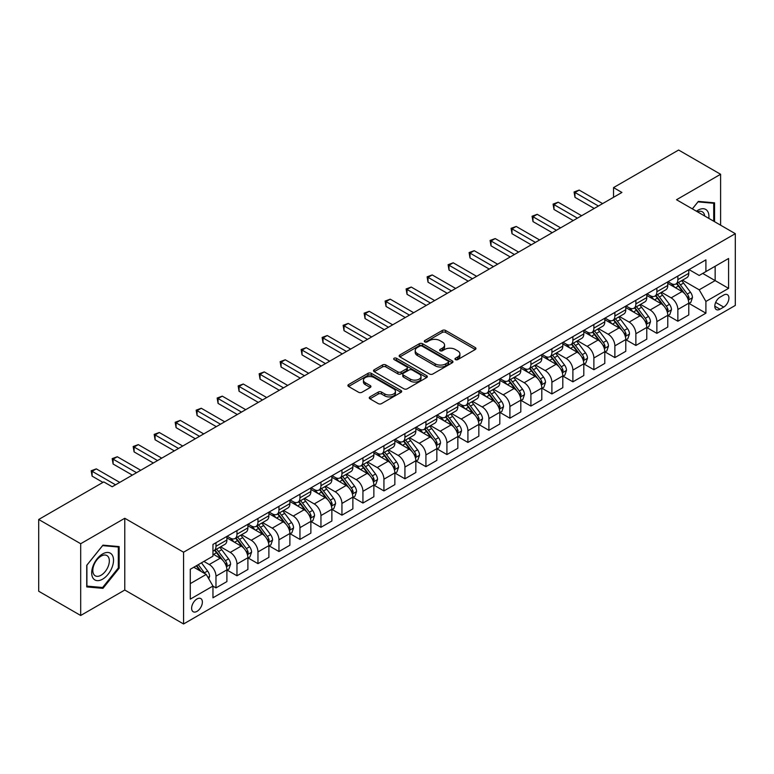 <?xml version="1.0" encoding="UTF-8"?>
<svg xmlns="http://www.w3.org/2000/svg" width="774" height="774" viewBox="0 0 774 774"><rect width="100%" height="100%" fill="white"/><g stroke="black" fill="none" stroke-linecap="round" stroke-linejoin="round"><path stroke-width="1.16" d="M455.451 359.61A1.635 0.938 0 0 0 457.753 359.61L475.275 349.5A2.332 1.345 0 0 0 475.952 348.542A2.332 1.345 0 0 0 475.275 347.594L445.601 330.459A2.332 1.345 0 0 0 442.302 330.459L424.781 340.57A1.635 0.938 0 0 0 424.307 341.237A1.635 0.938 0 0 0 424.781 341.905A1.635 0.938 0 0 0 427.093 341.905L429.357 340.599A7.459 4.305 0 0 1 439.913 340.599L442.38 342.021A7.459 4.305 0 0 1 444.566 345.069A7.459 4.305 0 0 1 442.38 348.116L440.116 349.422A1.635 0.938 0 0 0 439.642 350.09A1.635 0.938 0 0 0 440.116 350.757A1.635 0.938 0 0 0 442.428 350.757L444.692 349.451A7.459 4.305 0 0 1 455.238 349.451L457.715 350.874A7.459 4.305 0 0 1 459.901 353.921A7.459 4.305 0 0 1 457.715 356.969L455.451 358.275A1.635 0.938 0 0 0 454.967 358.942A1.635 0.938 0 0 0 455.451 359.61L455.451 358.275M197.002 611.363A7.605 4.392 120 0 0 201.966 604.668A7.605 4.392 120 0 0 200.795 598.573A7.605 4.392 120 0 0 197.002 598.95A7.605 4.392 120 0 0 192.029 605.645A7.605 4.392 120 0 0 193.2 611.741A7.605 4.392 120 0 0 197.002 611.363M369.924 396.898A2.332 1.345 0 0 0 369.246 397.846A2.332 1.345 0 0 0 369.924 398.803L378.254 403.612A2.332 1.345 0 0 0 381.553 403.612L401 392.379A2.332 1.345 0 0 0 401.687 391.421A2.332 1.345 0 0 0 401 390.473L371.327 373.339A2.332 1.345 0 0 0 368.027 373.339L348.581 384.572A2.332 1.345 0 0 0 347.894 385.52A2.332 1.345 0 0 0 348.581 386.478L358.633 392.283A2.332 1.345 0 0 0 361.932 392.283L370.253 387.474A2.332 1.345 0 0 0 370.94 386.526A2.332 1.345 0 0 0 370.253 385.568L365.27 382.695A6.24 3.599 0 0 1 363.441 380.14A6.24 3.599 0 0 1 367.292 376.822A6.24 3.599 0 0 1 374.094 377.596L393.627 388.877A6.24 3.599 0 0 1 395.456 391.421A6.24 3.599 0 0 1 391.605 394.75A6.24 3.599 0 0 1 384.804 393.966L381.553 392.089A2.332 1.345 0 0 0 378.254 392.089L369.924 396.898L369.924 398.803M124.778 518.27L80.69 543.725L38.7 519.48L38.7 591.239L80.69 615.485L124.778 590.03L183.564 623.97L183.564 552.21L124.778 518.27L124.778 590.03M720.604 225.186L720.604 174.276L676.515 199.731L735.3 233.671L183.564 552.21M720.604 174.276L678.614 150.03L613.53 187.608L613.53 197.302M38.7 519.48L103.784 481.912L112.182 486.759L621.928 192.455L613.53 187.608M429.522 374.006A2.332 1.345 0 0 0 432.821 374.006L452.277 362.774A2.332 1.345 0 0 0 452.954 361.826A2.332 1.345 0 0 0 452.277 360.868L422.594 343.733A2.332 1.345 0 0 0 419.305 343.733L399.848 354.966A2.332 1.345 0 0 0 399.161 355.924A2.332 1.345 0 0 0 399.848 356.872L429.522 374.006M394.817 359.958A1.635 0.938 0 0 1 396.472 360.191L396.472 358.256L426.638 375.671A2.332 1.345 0 0 1 427.325 376.619A2.332 1.345 0 0 1 426.638 377.577L407.182 388.809A2.332 1.345 0 0 1 403.883 388.809L374.21 371.675L374.21 369.769A2.332 1.345 0 0 0 373.532 370.727A2.332 1.345 0 0 0 374.21 371.675M374.21 369.769L382.54 364.96A2.332 1.345 0 0 1 385.839 364.96L397.875 371.917A2.332 1.345 0 0 0 401.164 371.917L406.689 368.724A2.332 1.345 0 0 0 407.376 367.776A2.332 1.345 0 0 0 406.689 366.818L394.159 359.591A1.635 0.938 0 0 1 393.685 358.923A1.635 0.938 0 0 1 394.692 358.052A1.635 0.938 0 0 1 396.472 358.256M723.709 295.049L720.014 297.187A7.363 4.247 120 0 0 715.205 303.669A7.363 4.247 120 0 0 716.337 309.571A7.363 4.247 120 0 0 720.014 309.203L723.709 307.075A7.363 4.247 120 0 0 728.518 300.583A7.363 4.247 120 0 0 727.396 294.681A7.363 4.247 120 0 0 723.709 295.049M183.564 623.97L735.3 305.43L735.3 233.671M689.024 269.594L699.193 275.457L705.907 271.587L705.907 259.851L212.956 544.451L212.956 556.187L190.278 569.277L190.278 599.144L212.956 586.053L212.956 597.789L705.907 313.18L705.907 301.454L699.193 289.815L682.484 280.169M705.907 271.587L728.586 258.487L728.586 288.363L705.907 301.454M80.69 543.725L80.69 615.485M702.715 273.425L715.147 280.604L715.147 266.246L728.586 258.487M699.193 289.815L715.147 280.604L728.586 288.363M190.278 583.625L206.232 574.414L193.81 567.245M212.956 586.15L215.975 587.892L215.975 576.166A9.501 5.486 -120 0 0 209.261 564.527L203.881 561.421M215.975 587.892L226.898 581.593L226.898 569.857A9.501 5.486 -120 0 0 220.174 558.218L212.956 554.049M227.15 570.099L236.97 575.779L236.97 564.043A9.501 5.486 -120 0 0 230.255 552.404L220.609 546.831M236.97 575.779L247.893 569.471L247.893 557.735A9.501 5.486 -120 0 0 241.169 546.105L226.898 537.862M248.144 557.977L257.965 563.656L257.965 551.92A9.501 5.486 -120 0 0 251.25 540.281L241.604 534.718M257.965 563.656L268.888 557.348L268.888 545.622A9.501 5.486 -120 0 0 262.163 533.983L247.893 525.74M269.139 545.864L278.959 551.533L278.959 539.797A9.501 5.486 -120 0 0 272.245 528.158L262.599 522.595M278.959 551.533L289.882 545.225L289.882 533.499A9.501 5.486 -120 0 0 283.158 521.86L268.888 513.617M290.134 533.741L299.954 539.41L299.954 527.674A9.501 5.486 -120 0 0 293.24 516.045L283.594 510.472M299.954 539.41L310.877 533.112L310.877 521.376A9.501 5.486 -120 0 0 304.153 509.737L289.882 501.494M311.129 521.618L320.949 527.288L320.949 515.561A9.501 5.486 -120 0 0 314.234 503.922L304.588 498.35M320.949 527.288L331.872 520.989L331.872 509.253A9.501 5.486 -120 0 0 325.148 497.614L310.877 489.371M332.123 509.495L341.944 515.165L341.944 503.439A9.501 5.486 -120 0 0 335.229 491.8L325.583 486.227M341.944 515.165L352.867 508.866L352.867 497.131A9.501 5.486 -120 0 0 346.142 485.492L331.872 477.258M353.118 497.372L362.938 503.052L362.938 491.316A9.501 5.486 -120 0 0 356.224 479.677L346.578 474.114M362.938 503.052L373.861 496.744L373.861 485.008A9.501 5.486 -120 0 0 367.137 473.378L352.867 465.135M374.113 485.25L383.933 490.929L383.933 479.193A9.501 5.486 -120 0 0 377.219 467.554L367.573 461.991M383.933 490.929L394.856 484.621L394.856 472.895A9.501 5.486 -120 0 0 388.132 461.256L373.861 453.013M395.108 473.137L404.928 478.806L404.928 467.07A9.501 5.486 -120 0 0 398.213 455.431L388.567 449.868M404.928 478.806L415.851 472.498L415.851 460.772A9.501 5.486 -120 0 0 409.127 449.133L394.856 440.89M416.102 461.014L425.923 466.683L425.923 454.948A9.501 5.486 -120 0 0 419.208 443.318L409.562 437.745M425.923 466.683L436.846 460.385L436.846 448.649A9.501 5.486 -120 0 0 430.121 437.01L415.851 428.767M437.097 448.891L446.917 454.561L446.917 442.834A9.501 5.486 -120 0 0 440.203 431.195L430.557 425.623M446.917 454.561L457.84 448.262L457.84 436.526A9.501 5.486 -120 0 0 451.116 424.887L436.846 416.644M458.092 436.768L467.912 442.438L467.912 430.712A9.501 5.486 -120 0 0 461.198 419.073L451.552 413.5M467.912 442.438L478.835 436.139L478.835 424.404A9.501 5.486 -120 0 0 472.111 412.774L457.84 404.531M479.087 424.645L488.907 430.325L488.907 418.589A9.501 5.486 -120 0 0 482.192 406.95L472.546 401.387M488.907 430.325L499.82 424.017L499.82 412.281A9.501 5.486 -120 0 0 493.106 400.651L478.835 392.408M500.081 412.523L509.902 418.202L509.902 406.466A9.501 5.486 -120 0 0 503.187 394.827L493.541 389.264M509.902 418.202L520.815 411.894L520.815 400.168A9.501 5.486 -120 0 0 514.1 388.529L499.82 380.286M521.066 400.41L530.896 406.079L530.896 394.343A9.501 5.486 -120 0 0 524.182 382.714L514.536 377.141M530.896 406.079L541.81 399.781L541.81 388.045A9.501 5.486 -120 0 0 535.095 376.406L520.815 368.163M542.061 388.287L551.891 393.956L551.891 382.221A9.501 5.486 -120 0 0 545.177 370.591L535.531 365.018M551.891 393.956L562.804 387.658L562.804 375.922A9.501 5.486 -120 0 0 556.09 364.283L541.81 356.04M563.056 376.164L572.886 381.834L572.886 370.107A9.501 5.486 -120 0 0 566.171 358.468L556.525 352.896M572.886 381.834L583.799 375.535L583.799 363.799A9.501 5.486 -120 0 0 577.085 352.16L562.804 343.917M584.051 364.041L593.881 369.72L593.881 357.985A9.501 5.486 -120 0 0 587.166 346.346L577.52 340.773M593.881 369.72L604.794 363.412L604.794 351.677A9.501 5.486 -120 0 0 598.079 340.047L583.799 331.804M605.045 351.918L614.875 357.598L614.875 345.862A9.501 5.486 -120 0 0 608.161 334.223L598.515 328.66M614.875 357.598L625.789 351.29L625.789 339.554A9.501 5.486 -120 0 0 619.074 327.924L604.794 319.681M626.04 339.805L635.87 345.475L635.87 333.739A9.501 5.486 -120 0 0 629.156 322.1L619.51 316.537M635.87 345.475L646.783 339.167L646.783 327.441A9.501 5.486 -120 0 0 640.069 315.802L625.789 307.559M647.035 327.683L656.865 333.352L656.865 321.616A9.501 5.486 -120 0 0 650.15 309.987L640.504 304.414M656.865 333.352L667.778 327.054L667.778 315.318A9.501 5.486 -120 0 0 661.064 303.679L646.783 295.436M668.03 315.56L677.86 321.229L677.86 309.494A9.501 5.486 -120 0 0 671.145 297.864L661.499 292.291M677.86 321.229L688.773 314.931L688.773 303.195A9.501 5.486 -120 0 0 682.058 291.556L667.778 283.313M668.03 281.717L671.145 283.507A9.501 5.486 -120 0 0 675.896 283.981A9.501 5.486 -120 0 0 677.86 279.627L677.86 276.047M647.035 293.839L650.15 295.629A9.501 5.486 -120 0 0 654.901 296.103A9.501 5.486 -120 0 0 656.865 291.75L656.865 288.16M626.04 305.962L629.156 307.752A9.501 5.486 -120 0 0 633.906 308.226A9.501 5.486 -120 0 0 635.87 303.872L635.87 300.283M605.045 318.075L608.161 319.875A9.501 5.486 -120 0 0 612.911 320.339A9.501 5.486 -120 0 0 614.875 315.995L614.875 312.406M584.051 330.198L587.166 331.998A9.501 5.486 -120 0 0 591.916 332.462A9.501 5.486 -120 0 0 593.881 328.118L593.881 324.529M563.056 342.321L566.171 344.111A9.501 5.486 -120 0 0 570.922 344.585A9.501 5.486 -120 0 0 572.886 340.241L572.886 336.651M542.061 354.444L545.177 356.233A9.501 5.486 -120 0 0 549.927 356.708A9.501 5.486 -120 0 0 551.891 352.354L551.891 348.774M521.066 366.566L524.182 368.356A9.501 5.486 -120 0 0 528.932 368.83A9.501 5.486 -120 0 0 530.896 364.477L530.896 360.887M500.072 378.689L503.187 380.479A9.501 5.486 -120 0 0 507.938 380.953A9.501 5.486 -120 0 0 509.902 376.599L509.902 373.01M479.087 390.802L482.192 392.602A9.501 5.486 -120 0 0 486.943 393.066A9.501 5.486 -120 0 0 488.907 388.722L488.907 385.133M458.092 402.925L461.198 404.725A9.501 5.486 -120 0 0 465.948 405.189A9.501 5.486 -120 0 0 467.912 400.845L467.912 397.256M437.097 415.048L440.203 416.838A9.501 5.486 -120 0 0 444.953 417.312A9.501 5.486 -120 0 0 446.917 412.968L446.917 409.378M416.102 427.171L419.208 428.96A9.501 5.486 -120 0 0 423.959 429.435A9.501 5.486 -120 0 0 425.923 425.081L425.923 421.501M395.108 439.293L398.213 441.083A9.501 5.486 -120 0 0 402.964 441.557A9.501 5.486 -120 0 0 404.928 437.204L404.928 433.614M374.113 451.416L377.219 453.206A9.501 5.486 -120 0 0 381.969 453.68A9.501 5.486 -120 0 0 383.933 449.326L383.933 445.737M353.118 463.529L356.224 465.329A9.501 5.486 -120 0 0 360.974 465.793A9.501 5.486 -120 0 0 362.938 461.449L362.938 457.86M332.123 475.652L335.229 477.452A9.501 5.486 -120 0 0 339.979 477.916A9.501 5.486 -120 0 0 341.944 473.572L341.944 469.982M311.129 487.775L314.234 489.565A9.501 5.486 -120 0 0 318.985 490.039A9.501 5.486 -120 0 0 320.949 485.685L320.949 482.105M290.134 499.898L293.24 501.687A9.501 5.486 -120 0 0 297.99 502.162A9.501 5.486 -120 0 0 299.954 497.808L299.954 494.218M269.139 512.02L272.245 513.81A9.501 5.486 -120 0 0 276.995 514.284A9.501 5.486 -120 0 0 278.959 509.931L278.959 506.341M248.144 524.133L251.25 525.933A9.501 5.486 -120 0 0 256.001 526.407A9.501 5.486 -120 0 0 257.965 522.053L257.965 518.464M227.15 536.256L230.255 538.056A9.501 5.486 -120 0 0 235.006 538.52A9.501 5.486 -120 0 0 236.97 534.176L236.97 530.587M689.024 303.437L705.907 313.18M675.896 283.981L686.809 277.682A9.501 5.486 -120 0 0 688.773 273.328L688.773 269.739M654.901 296.103L665.814 289.795A9.501 5.486 -120 0 0 667.778 285.451L667.778 281.862M633.906 308.226L644.819 301.918A9.501 5.486 -120 0 0 646.783 297.574L646.783 293.985M612.911 320.339L623.825 314.041A9.501 5.486 -120 0 0 625.789 309.687L625.789 306.107M591.916 332.462L602.83 326.164A9.501 5.486 -120 0 0 604.794 321.81L604.794 318.22M570.922 344.585L581.835 338.286A9.501 5.486 -120 0 0 583.799 333.933L583.799 330.343M549.927 356.708L560.84 350.399A9.501 5.486 -120 0 0 562.804 346.055L562.804 342.466M528.932 368.83L539.846 362.522A9.501 5.486 -120 0 0 541.81 358.178L541.81 354.589M507.938 380.953L518.851 374.645A9.501 5.486 -120 0 0 520.815 370.301L520.815 366.712M486.943 393.066L497.856 386.768A9.501 5.486 -120 0 0 499.82 382.414L499.82 378.834M465.948 405.189L476.861 398.891A9.501 5.486 -120 0 0 478.835 394.537L478.835 390.947M444.953 417.312L455.867 411.013A9.501 5.486 -120 0 0 457.84 406.66L457.84 403.07M423.959 429.435L434.872 423.126A9.501 5.486 -120 0 0 436.846 418.782L436.846 415.193M402.964 441.557L413.877 435.249A9.501 5.486 -120 0 0 415.851 430.905L415.851 427.316M381.969 453.68L392.882 447.372A9.501 5.486 -120 0 0 394.856 443.028L394.856 439.438M360.974 465.793L371.888 459.495A9.501 5.486 -120 0 0 373.861 455.141L373.861 451.561M339.979 477.916L350.893 471.618A9.501 5.486 -120 0 0 352.867 467.264L352.867 463.674M318.985 490.039L329.898 483.74A9.501 5.486 -120 0 0 331.872 479.387L331.872 475.797M297.99 502.162L308.903 495.853A9.501 5.486 -120 0 0 310.877 491.509L310.877 487.92M276.995 514.284L287.909 507.976A9.501 5.486 -120 0 0 289.882 503.632L289.882 500.043M256.001 526.407L266.914 520.099A9.501 5.486 -120 0 0 268.888 515.755L268.888 512.165M235.006 538.52L245.919 532.222A9.501 5.486 -120 0 0 247.893 527.868L247.893 524.279M212.956 551.03A9.501 5.486 -120 0 0 214.011 550.643L224.924 544.345A9.501 5.486 -120 0 0 226.898 539.991L226.898 536.401M214.011 550.643A9.501 5.486 -120 0 0 215.975 546.299L215.975 542.709M206.232 574.414L212.956 586.053M714.557 221.693L714.557 202.836L698.351 201.395L692.343 208.864M86.736 586.915L102.942 588.366L119.148 568.203L119.148 546.589L102.942 545.148L86.736 565.31L86.736 586.915M118.316 567.719L119.148 568.203M101.23 587.379L102.942 588.366M456.099 359.842L457.715 358.904A7.459 4.305 0 0 0 459.901 355.866L459.901 353.921M444.566 345.069L444.566 347.013A7.459 4.305 0 0 1 442.38 350.051L440.764 350.99M475.246 349.519L445.601 332.404A2.332 1.345 0 0 0 442.302 332.404L425.439 342.137M452.239 362.793L422.594 345.678A2.332 1.345 0 0 0 419.305 345.678L399.877 356.891M448.156 362.493A1.635 0.938 0 0 0 448.63 361.826A1.635 0.938 0 0 0 448.156 361.158L422.101 346.113A1.635 0.938 0 0 0 419.798 346.113L417.409 347.497A7.459 4.305 0 0 0 415.222 350.545A7.459 4.305 0 0 0 417.409 353.592L435.211 363.867A7.459 4.305 0 0 0 445.766 363.867L448.156 362.493L448.156 364.428A1.635 0.938 0 0 0 448.63 363.761L448.63 361.826M415.222 350.545L415.222 352.48A7.459 4.305 0 0 0 417.409 355.527L417.409 353.592M448.156 364.428L445.766 365.812A7.459 4.305 0 0 1 435.211 365.812L417.409 355.527M374.239 371.694L382.54 366.905L382.54 364.96M407.376 367.776L407.376 369.711A2.332 1.345 0 0 1 406.689 370.659L401.164 373.852A2.332 1.345 0 0 1 397.875 373.852L385.839 366.905A2.332 1.345 0 0 0 382.54 366.905M396.472 360.191L426.609 377.596M410.355 379.125A6.24 3.599 0 0 0 417.157 379.899A6.24 3.599 0 0 0 421.008 376.58A6.24 3.599 0 0 0 419.179 374.026L412.29 370.059A2.332 1.345 0 0 0 409.001 370.059L403.477 373.242A2.332 1.345 0 0 0 402.79 374.2A2.332 1.345 0 0 0 403.477 375.148L410.355 379.125L410.355 381.06A6.24 3.599 0 0 0 417.157 381.843A6.24 3.599 0 0 0 421.008 378.515L421.008 376.58M402.79 374.2L402.79 376.135A2.332 1.345 0 0 0 403.477 377.083L403.477 375.148M410.355 381.06L403.477 377.083M395.456 391.421L395.456 393.366A6.24 3.599 0 0 1 391.605 396.694A6.24 3.599 0 0 1 384.804 395.911L381.553 394.034A2.332 1.345 0 0 0 378.254 394.034L369.953 398.823M363.441 380.14L363.441 382.085A6.24 3.599 0 0 0 365.27 384.63L365.27 382.695M370.224 387.493L365.27 384.63M401 390.473L401 392.379L371.327 375.284A2.332 1.345 0 0 0 368.027 375.284L348.61 386.497M688.773 303.582L690.795 302.421L692.469 297.574A6.298 3.638 -120 0 0 690.466 292.214L683.597 283.052A18.17 10.488 -120 0 0 681.613 280.672M674.793 287.367A18.17 10.488 -120 0 0 671.068 283.468M688.202 299.732L689.073 297.835A6.298 3.638 -120 0 0 687.273 294.052L680.404 284.89A18.17 10.488 -120 0 0 678.421 282.52M676.737 283.497A15.083 8.707 60 0 1 679.214 286.312L685.019 294.062M676.408 283.681A18.17 10.488 60 0 1 678.392 286.051L682.958 292.146M598.418 206.029L574.985 192.503L579.184 190.085L602.617 203.61M594.219 208.458L574.985 197.351L574.985 192.503L574.066 191.971L579.184 190.085M574.985 197.351L574.066 191.971M667.778 315.705L669.8 314.544L671.474 309.687A6.298 3.638 -120 0 0 669.471 304.327L662.602 295.175A18.17 10.488 -120 0 0 660.619 292.795M653.798 299.48A18.17 10.488 -120 0 0 650.073 295.591M667.207 311.845L668.078 309.958A6.298 3.638 -120 0 0 666.279 306.175L659.409 297.013A18.17 10.488 -120 0 0 657.426 294.642M655.742 295.61A15.083 8.707 60 0 1 658.219 298.425L664.024 306.185M655.414 295.803A18.17 10.488 60 0 1 657.397 298.174L661.964 304.269M646.783 327.828L648.806 326.657L650.479 321.81A6.298 3.638 -120 0 0 648.477 316.45L641.607 307.288A18.17 10.488 -120 0 0 639.624 304.917M632.803 311.603A18.17 10.488 -120 0 0 629.078 307.713M646.213 323.967L647.083 322.081A6.298 3.638 -120 0 0 645.284 318.298L638.415 309.136A18.17 10.488 -120 0 0 636.431 306.756M634.748 307.733A15.083 8.707 60 0 1 637.225 310.548L643.03 318.308M634.419 307.926A18.17 10.488 60 0 1 636.402 310.297L640.969 316.392M625.789 339.95L627.811 338.78L629.485 333.933A6.298 3.638 -120 0 0 627.482 328.573L620.613 319.41A18.17 10.488 -120 0 0 618.629 317.04M611.808 323.726A18.17 10.488 -120 0 0 608.083 319.836M625.218 336.09L626.089 334.204A6.298 3.638 -120 0 0 624.289 330.421L617.42 321.258A18.17 10.488 -120 0 0 615.446 318.878M613.753 319.856A15.083 8.707 60 0 1 616.23 322.671L622.035 330.421M613.424 320.049A18.17 10.488 60 0 1 615.407 322.419L619.974 328.505M577.423 218.152L553.99 204.626L558.189 202.198L581.622 215.723M573.224 220.58L553.99 209.473L553.99 204.626L553.071 204.094L558.189 202.198M553.99 209.473L553.071 204.094M556.429 230.275L532.996 216.749L537.195 214.321L560.628 227.846M552.23 232.693L532.996 221.596L532.996 216.749L532.077 216.217L537.195 214.321M532.996 221.596L532.077 216.217M535.434 242.397L512.001 228.872L516.2 226.443L539.633 239.969M531.235 244.816L512.001 233.719L512.001 228.872L511.082 228.33L516.2 226.443M512.001 233.719L511.082 228.33M604.794 352.064L606.816 350.903L608.49 346.055A6.298 3.638 -120 0 0 606.487 340.695L599.618 331.533A18.17 10.488 -120 0 0 597.634 329.163M590.814 335.848A18.17 10.488 -120 0 0 587.089 331.959M604.223 348.213L605.094 346.326A6.298 3.638 -120 0 0 603.294 342.534L596.425 333.381A18.17 10.488 -120 0 0 594.451 331.001M592.758 331.978A15.083 8.707 60 0 1 595.235 334.794L601.04 342.543M592.429 332.162A18.17 10.488 60 0 1 594.413 334.542L598.979 340.628M514.439 254.52L491.006 240.985L495.205 238.566L518.638 252.092M510.24 256.939L491.006 245.842L491.006 240.985L490.087 240.453L495.205 238.566M491.006 245.842L490.087 240.453M708.82 218.374A15.441 8.911 120 0 0 707.465 211.05A15.441 8.911 120 0 0 696.445 211.234M704.679 215.994A11.687 6.753 120 0 0 703.643 213.014A11.687 6.753 120 0 0 702.328 211.805A11.687 6.753 120 0 0 697.519 211.853M692.372 208.883L698.013 201.869L713.715 203.272L713.715 221.209M712.68 202.672L713.715 203.272M102.603 553.952A15.441 8.911 120 0 0 91.69 572.866A15.441 8.911 120 0 0 102.603 579.165A15.441 8.911 120 0 0 113.526 560.26A15.441 8.911 120 0 0 102.603 553.952M101.075 556.138A11.687 6.753 120 0 0 93.441 566.433A11.687 6.753 120 0 0 95.231 575.798A11.687 6.753 120 0 0 101.075 575.227A11.687 6.753 120 0 0 108.708 564.923A11.687 6.753 120 0 0 106.918 555.558A11.687 6.753 120 0 0 101.075 556.138M118.316 567.961L102.603 587.505L86.901 586.102L86.901 565.155L102.603 545.622L118.316 547.024L118.316 567.961M117.271 546.425L118.316 547.024M583.799 364.186L585.821 363.025L587.495 358.178A6.298 3.638 -120 0 0 585.492 352.818L578.623 343.656A18.17 10.488 -120 0 0 576.64 341.276M569.819 347.971A18.17 10.488 -120 0 0 566.094 344.072M583.228 360.336L584.099 358.439A6.298 3.638 -120 0 0 582.3 354.656L575.43 345.494A18.17 10.488 -120 0 0 573.457 343.124M571.763 344.101A15.083 8.707 60 0 1 574.24 346.916L580.045 354.666M571.435 344.285A18.17 10.488 60 0 1 573.418 346.665L577.985 352.751M562.804 376.309L564.827 375.148L566.5 370.301A6.298 3.638 -120 0 0 564.498 364.941L557.628 355.779A18.17 10.488 -120 0 0 555.645 353.399M548.824 360.094A18.17 10.488 -120 0 0 545.099 356.195M562.234 372.458L563.104 370.562A6.298 3.638 -120 0 0 561.305 366.779L554.445 357.617A18.17 10.488 -120 0 0 552.462 355.247M550.769 356.224A15.083 8.707 60 0 1 553.246 359.039L559.051 366.789M550.44 356.408A18.17 10.488 60 0 1 552.423 358.778L556.99 364.873M541.81 388.432L543.832 387.271L545.506 382.414A6.298 3.638 -120 0 0 543.503 377.054L536.634 367.902A18.17 10.488 -120 0 0 534.65 365.522M527.829 372.207A18.17 10.488 -120 0 0 524.104 368.318M541.239 384.572L542.11 382.685A6.298 3.638 -120 0 0 540.31 378.902L533.45 369.74A18.17 10.488 -120 0 0 531.467 367.369M529.774 368.337A15.083 8.707 60 0 1 532.251 371.152L538.056 378.912M529.445 368.53A18.17 10.488 60 0 1 531.428 370.901L535.995 376.996M520.815 400.555L522.837 399.384L524.511 394.537A6.298 3.638 -120 0 0 522.508 389.177L515.639 380.015A18.17 10.488 -120 0 0 513.655 377.644M506.835 384.33A18.17 10.488 -120 0 0 503.119 380.44M520.244 396.694L521.115 394.808A6.298 3.638 -120 0 0 519.315 391.025L512.456 381.863A18.17 10.488 -120 0 0 510.472 379.483M508.779 380.46A15.083 8.707 60 0 1 511.256 383.275L517.061 391.034M508.45 380.653A18.17 10.488 60 0 1 510.434 383.024L515 389.119M499.82 412.677L501.842 411.507L503.516 406.66A6.298 3.638 -120 0 0 501.513 401.3L494.644 392.137A18.17 10.488 -120 0 0 492.661 389.767M485.84 396.452A18.17 10.488 -120 0 0 482.125 392.563M499.249 408.817L500.12 406.931A6.298 3.638 -120 0 0 498.321 403.148L491.461 393.985A18.17 10.488 -120 0 0 489.478 391.605M487.784 392.582A15.083 8.707 60 0 1 490.261 395.398L496.066 403.148M487.456 392.766A18.17 10.488 60 0 1 489.439 395.146L494.006 401.232M493.444 266.633L470.012 253.108L474.21 250.689L497.643 264.215M489.245 269.062L470.012 257.955L470.012 253.108L469.092 252.576L474.21 250.689M470.012 257.955L469.092 252.576M472.45 278.756L449.017 265.23L453.216 262.802L476.649 276.337M468.251 281.185L449.017 270.078L449.017 265.23L448.098 264.698L453.216 262.802M449.017 270.078L448.098 264.698M451.455 290.879L428.022 277.353L432.221 274.925L455.654 288.45M447.256 293.307L428.022 282.2L428.022 277.353L427.103 276.821L432.221 274.925M428.022 282.2L427.103 276.821M430.46 303.002L407.027 289.476L411.226 287.048L434.659 300.573M426.261 305.42L407.027 294.323L407.027 289.476L406.108 288.944L411.226 287.048M407.027 294.323L406.108 288.944M409.465 315.124L386.033 301.599L390.231 299.17L413.664 312.696M405.266 317.543L386.033 306.446L386.033 301.599L385.113 301.057L390.231 299.17M386.033 306.446L385.113 301.057M478.835 424.791L480.848 423.63L482.521 418.782A6.298 3.638 -120 0 0 480.519 413.422L473.649 404.26A18.17 10.488 -120 0 0 471.666 401.89M464.845 408.575A18.17 10.488 -120 0 0 461.13 404.676M478.255 420.94L479.125 419.053A6.298 3.638 -120 0 0 477.326 415.261L470.466 406.098A18.17 10.488 -120 0 0 468.483 403.728M466.79 404.705A15.083 8.707 60 0 1 469.267 407.521L475.072 415.27M466.461 404.889A18.17 10.488 60 0 1 468.444 407.269L473.011 413.355M388.471 327.247L365.038 313.712L369.237 311.293L392.67 324.819M384.272 329.666L365.038 318.569L365.038 313.712L364.119 313.18L369.237 311.293M365.038 318.569L364.119 313.18M457.84 436.913L459.853 435.752L461.527 430.905A6.298 3.638 -120 0 0 459.524 425.545L452.655 416.383A18.17 10.488 -120 0 0 450.671 414.003M443.85 420.698A18.17 10.488 -120 0 0 440.135 416.799M457.26 433.063L458.131 431.166A6.298 3.638 -120 0 0 456.331 427.383L449.471 418.221A18.17 10.488 -120 0 0 447.488 415.851M445.795 416.828A15.083 8.707 60 0 1 448.272 419.643L454.077 427.393M445.466 417.012A18.17 10.488 60 0 1 447.449 419.392L452.016 425.477M367.476 339.36L344.043 325.835L348.242 323.416L371.675 336.942M363.277 341.789L344.043 330.682L344.043 325.835L343.124 325.303L348.242 323.416M344.043 330.682L343.124 325.303M436.846 449.036L438.858 447.875L440.532 443.028A6.298 3.638 -120 0 0 438.529 437.668L431.66 428.506A18.17 10.488 -120 0 0 429.686 426.126M422.856 432.821A18.17 10.488 -120 0 0 419.14 428.922M436.265 445.185L437.136 443.289A6.298 3.638 -120 0 0 435.336 439.506L428.477 430.344A18.17 10.488 -120 0 0 426.493 427.974M424.8 428.951A15.083 8.707 60 0 1 427.277 431.766L433.082 439.516M424.471 429.135A18.17 10.488 60 0 1 426.455 431.505L431.021 437.6M346.481 351.483L323.048 337.957L327.247 335.529L350.68 349.064M342.282 353.912L323.048 342.805L323.048 337.957L322.129 337.425L327.247 335.529M323.048 342.805L322.129 337.425M415.851 461.159L417.863 459.998L419.537 455.141A6.298 3.638 -120 0 0 417.534 449.781L410.665 440.629A18.17 10.488 -120 0 0 408.691 438.248M401.861 444.934A18.17 10.488 -120 0 0 398.146 441.045M415.27 457.299L416.141 455.412A6.298 3.638 -120 0 0 414.342 451.629L407.482 442.467A18.17 10.488 -120 0 0 405.499 440.096M403.805 441.064A15.083 8.707 60 0 1 406.282 443.879L412.087 451.639M403.477 441.257A18.17 10.488 60 0 1 405.46 443.628L410.026 449.723M325.486 363.606L302.053 350.08L306.252 347.652L329.685 361.177M321.287 366.034L302.053 354.927L302.053 350.08L301.134 349.548L306.252 347.652M302.053 354.927L301.134 349.548M394.856 473.282L396.868 472.111L398.542 467.264A6.298 3.638 -120 0 0 396.54 461.904L389.67 452.742A18.17 10.488 -120 0 0 387.697 450.371M380.866 457.057A18.17 10.488 -120 0 0 377.151 453.167M394.276 469.421L395.146 467.535A6.298 3.638 -120 0 0 393.347 463.752L386.487 454.59A18.17 10.488 -120 0 0 384.504 452.209M382.811 453.187A15.083 8.707 60 0 1 385.288 456.002L391.093 463.752M382.482 453.38A18.17 10.488 60 0 1 384.465 455.751L389.032 461.846M304.492 375.729L281.059 362.203L285.258 359.775L308.691 373.3M300.293 378.147L281.059 367.05L281.059 362.203L280.14 361.671L285.258 359.775M281.059 367.05L280.14 361.671M373.861 485.395L375.874 484.234L377.548 479.387A6.298 3.638 -120 0 0 375.545 474.027L368.685 464.864A18.17 10.488 -120 0 0 366.702 462.494M359.871 469.179A18.17 10.488 -120 0 0 356.156 465.29M373.281 481.544L374.152 479.657A6.298 3.638 -120 0 0 372.352 475.865L365.492 466.712A18.17 10.488 -120 0 0 363.509 464.332M361.816 465.309A15.083 8.707 60 0 1 364.293 468.125L370.098 475.875M361.487 465.493A18.17 10.488 60 0 1 363.47 467.873L368.037 473.959M283.497 387.851L260.064 374.326L264.263 371.897L287.696 385.423M279.298 390.27L260.064 379.173L260.064 374.326L259.145 373.784L264.263 371.897M260.064 379.173L259.145 373.784M352.867 497.518L354.879 496.357L356.553 491.509A6.298 3.638 -120 0 0 354.55 486.149L347.69 476.987A18.17 10.488 -120 0 0 345.707 474.617M338.877 481.302A18.17 10.488 -120 0 0 335.161 477.403M352.286 493.667L353.157 491.78A6.298 3.638 -120 0 0 351.357 487.988L344.498 478.825A18.17 10.488 -120 0 0 342.514 476.455M340.821 477.432A15.083 8.707 60 0 1 343.298 480.248L349.103 487.997M340.492 477.616A18.17 10.488 60 0 1 342.476 479.996L347.042 486.082M331.872 509.64L333.884 508.479L335.558 503.632A6.298 3.638 -120 0 0 333.555 498.272L326.696 489.11A18.17 10.488 -120 0 0 324.712 486.73M317.882 493.425A18.17 10.488 -120 0 0 314.167 489.526M331.291 505.79L332.162 503.893A6.298 3.638 -120 0 0 330.363 500.11L323.503 490.948A18.17 10.488 -120 0 0 321.52 488.578M319.826 489.555A15.083 8.707 60 0 1 322.303 492.37L328.108 500.12M319.498 489.739A18.17 10.488 60 0 1 321.481 492.119L326.048 498.204M310.877 521.763L312.889 520.602L314.563 515.755A6.298 3.638 -120 0 0 312.561 510.395L305.701 501.233A18.17 10.488 -120 0 0 303.718 498.853M296.887 505.548A18.17 10.488 -120 0 0 293.172 501.649M310.297 517.903L311.167 516.016A6.298 3.638 -120 0 0 309.368 512.233L302.508 503.071A18.17 10.488 -120 0 0 300.525 500.701M298.832 501.678A15.083 8.707 60 0 1 301.309 504.493L307.114 512.243M298.503 501.862A18.17 10.488 60 0 1 300.486 504.232L305.053 510.327M289.882 533.886L291.895 532.725L293.569 527.868A6.298 3.638 -120 0 0 291.566 522.508L284.706 513.346A18.17 10.488 -120 0 0 282.723 510.975M275.892 517.661A18.17 10.488 -120 0 0 272.177 513.772M289.302 530.026L290.173 528.139A6.298 3.638 -120 0 0 288.373 524.356L281.513 515.194A18.17 10.488 -120 0 0 279.53 512.814M277.837 513.791A15.083 8.707 60 0 1 280.314 516.606L286.119 524.366M277.508 513.984A18.17 10.488 60 0 1 279.491 516.355L284.058 522.45M262.502 399.964L239.069 386.439L243.268 384.02L266.701 397.546M258.303 402.393L239.069 391.286L239.069 386.439L238.15 385.907L243.268 384.02M239.069 391.286L238.15 385.907M241.507 412.087L218.075 398.562L222.273 396.143L245.706 409.669M237.308 414.516L218.075 403.409L218.075 398.562L217.155 398.029L222.273 396.143M218.075 403.409L217.155 398.029M220.513 424.21L197.08 410.684L201.279 408.256L224.712 421.791M216.314 426.638L197.08 415.532L197.08 410.684L196.161 410.152L201.279 408.256M197.08 415.532L196.161 410.152M199.518 436.333L176.085 422.807L180.284 420.379L203.717 433.904M195.319 438.761L176.085 427.654L176.085 422.807L175.166 422.275L180.284 420.379M176.085 427.654L175.166 422.275M268.888 546.009L270.9 544.838L272.583 539.991A6.298 3.638 -120 0 0 270.571 534.631L263.711 525.469A18.17 10.488 -120 0 0 261.728 523.098M254.898 529.784A18.17 10.488 -120 0 0 251.182 525.894M268.307 542.148L269.178 540.262A6.298 3.638 -120 0 0 267.378 536.479L260.519 527.317A18.17 10.488 -120 0 0 258.535 524.936M256.842 525.914A15.083 8.707 60 0 1 259.319 528.729L265.124 536.479M256.523 526.107A18.17 10.488 60 0 1 258.497 528.478L263.063 534.573M178.523 448.456L155.09 434.93L159.289 432.502L182.722 446.027M174.324 450.874L155.09 439.777L155.09 434.93L154.171 434.398L159.289 432.502M155.09 439.777L154.171 434.398M247.893 558.122L249.905 556.961L251.589 552.114A6.298 3.638 -120 0 0 249.576 546.754L242.717 537.591A18.17 10.488 -120 0 0 240.733 535.221M233.903 541.906A18.17 10.488 -120 0 0 230.188 538.017M247.312 554.271L248.183 552.384A6.298 3.638 -120 0 0 246.384 548.592L239.524 539.439A18.17 10.488 -120 0 0 237.541 537.059M235.847 538.036A15.083 8.707 60 0 1 238.324 540.852L244.129 548.602M235.528 538.22A18.17 10.488 60 0 1 237.502 540.6L242.069 546.686M157.528 460.578L134.095 447.043L138.294 444.624L161.727 458.15M153.329 462.997L134.095 451.9L134.095 447.043L133.176 446.511L138.294 444.624M134.095 451.9L133.176 446.511M226.898 570.245L228.911 569.084L230.594 564.236A6.298 3.638 -120 0 0 228.582 558.876L221.722 549.714A18.17 10.488 -120 0 0 219.739 547.344M226.318 566.394L227.188 564.507A6.298 3.638 -120 0 0 225.389 560.715L218.529 551.552A18.17 10.488 -120 0 0 216.546 549.182M214.853 550.159A15.083 8.707 60 0 1 217.33 552.975L223.135 560.724M214.533 550.343A18.17 10.488 60 0 1 216.507 552.723L221.074 558.809M136.534 472.691L113.101 459.166L117.3 456.747L140.733 470.273M132.335 475.12L113.101 464.013L113.101 459.166L112.182 458.634L117.3 456.747M113.101 464.013L112.182 458.634M208.757 578.778L209.599 576.359A6.298 3.638 -120 0 0 207.587 570.999L201.463 562.824M204.965 573.679A6.298 3.638 -120 0 0 204.394 572.837L198.27 564.662M196.693 565.571L201.095 571.444M196.257 565.823L199.992 570.806M115.539 484.814L92.106 471.289L96.305 468.87L119.738 482.396M102.942 482.396L92.106 476.136L92.106 471.289L91.187 470.756L96.305 468.87M92.106 476.136L91.187 470.756M209.261 564.527L220.174 558.218M230.255 552.404L241.169 546.105M251.25 540.281L262.163 533.983M272.245 528.158L283.158 521.86M293.24 516.045L304.153 509.737M314.234 503.922L325.148 497.614M335.229 491.8L346.142 485.492M356.224 479.677L367.137 473.378M377.219 467.554L388.132 461.256M398.213 455.431L409.127 449.133M419.208 443.318L430.121 437.01M440.203 431.195L451.116 424.887M461.198 419.073L472.111 412.774M482.192 406.95L493.106 400.651M503.187 394.827L514.1 388.529M524.182 382.714L535.095 376.406M545.177 370.591L556.09 364.283M566.171 358.468L577.085 352.16M587.166 346.346L598.079 340.047M608.161 334.223L619.074 327.924M629.156 322.1L640.069 315.802M650.15 309.987L661.064 303.679M671.145 297.864L682.058 291.556M677.86 279.627L688.773 273.328M677.86 309.494L688.773 303.195M656.865 321.616L667.778 315.318M656.865 291.75L667.778 285.451M635.87 333.739L646.783 327.441M635.87 303.872L646.783 297.574M614.875 345.862L625.789 339.554M614.875 315.995L625.789 309.687M593.881 357.985L604.794 351.677M593.881 328.118L604.794 321.81M572.886 370.107L583.799 363.799M572.886 340.241L583.799 333.933M551.891 382.221L562.804 375.922M551.891 352.354L562.804 346.055M530.896 394.343L541.81 388.045M530.896 364.477L541.81 358.178M509.902 406.466L520.815 400.168M509.902 376.599L520.815 370.301M488.907 418.589L499.82 412.281M488.907 388.722L499.82 382.414M467.912 430.712L478.835 424.404M467.912 400.845L478.835 394.537M446.917 442.834L457.84 436.526M446.917 412.968L457.84 406.66M425.923 454.948L436.846 448.649M425.923 425.081L436.846 418.782M404.928 467.07L415.851 460.772M404.928 437.204L415.851 430.905M383.933 479.193L394.856 472.895M383.933 449.326L394.856 443.028M362.938 491.316L373.861 485.008M362.938 461.449L373.861 455.141M341.944 503.439L352.867 497.131M341.944 473.572L352.867 467.264M320.949 515.561L331.872 509.253M320.949 485.685L331.872 479.387M299.954 527.674L310.877 521.376M299.954 497.808L310.877 491.509M278.959 539.797L289.882 533.499M278.959 509.931L289.882 503.632M257.965 551.92L268.888 545.622M257.965 522.053L268.888 515.755M236.97 564.043L247.893 557.735M236.97 534.176L247.893 527.868M215.975 576.166L226.898 569.857M215.975 546.299L226.898 539.991M715.66 302.421L723.709 307.075M714.808 306.204L720.014 309.203M457.715 358.904L457.715 356.969M440.116 350.757L440.116 349.422M442.38 350.051L442.38 348.116M424.781 341.905L424.781 340.57M442.302 332.404L442.302 330.459M445.601 332.404L445.601 330.459M475.275 349.5L475.275 347.594M399.848 356.872L399.848 354.966M419.305 345.678L419.305 343.733M422.594 345.678L422.594 343.733M452.277 362.774L452.277 360.868M435.211 365.812L435.211 363.867M445.766 365.812L445.766 363.867M385.839 366.905L385.839 364.96M397.875 373.852L397.875 371.917M401.164 373.852L401.164 371.917M406.689 370.659L406.689 368.724M426.638 377.577L426.638 375.671M378.254 394.034L378.254 392.089M381.553 394.034L381.553 392.089M384.804 395.911L384.804 393.966M370.253 387.474L370.253 385.568M348.581 386.478L348.581 384.572M368.027 375.284L368.027 373.339M371.327 375.284L371.327 373.339M688.309 300.07L692.43 297.69M680.404 284.89L683.597 283.052M675.46 287.744L678.392 286.051M687.273 294.052L690.466 292.214M686.77 296.51L689.073 297.835M667.314 312.193L671.435 309.813M659.409 297.013L662.602 295.175M654.465 299.867L657.397 298.174M666.279 306.175L669.471 304.327M665.775 308.632L668.078 309.958M646.319 324.316L650.441 321.936M638.415 309.136L641.607 307.288M633.471 311.99L636.402 310.297M645.284 318.298L648.477 316.45M644.781 320.755L647.083 322.081M625.324 336.438L629.446 334.058M617.42 321.258L620.613 319.41M612.476 324.113L615.407 322.419M624.289 330.421L627.482 328.573M623.786 332.878L626.089 334.204M604.33 348.561L608.451 346.181M596.425 333.381L599.618 331.533M591.481 336.235L594.413 334.542M603.294 342.534L606.487 340.695M602.791 344.991L605.094 346.326M583.335 360.674L587.456 358.294M575.43 345.494L578.623 343.656M570.486 348.358L573.418 346.665M582.3 354.656L585.492 352.818M581.796 357.114L584.099 358.439M562.34 372.797L566.462 370.417M554.445 357.617L557.628 355.779M549.492 360.471L552.423 358.778M561.305 366.779L564.498 364.941M560.802 369.237L563.104 370.562M541.345 384.92L545.467 382.54M533.45 369.74L536.634 367.902M528.497 372.594L531.428 370.901M540.31 378.902L543.503 377.054M539.807 381.359L542.11 382.685M520.351 397.043L524.472 394.663M512.456 381.863L515.639 380.015M507.502 384.717L510.434 383.024M519.315 391.025L522.508 389.177M518.812 393.482L521.115 394.808M499.356 409.165L503.477 406.785M491.461 393.985L494.644 392.137M486.507 396.839L489.439 395.146M498.321 403.148L501.513 401.3M497.817 405.605L500.12 406.931M478.361 421.288L482.483 418.898M470.466 406.098L473.649 404.26M465.513 408.962L468.444 407.269M477.326 415.261L480.519 413.422M476.823 417.718L479.125 419.053M457.366 433.401L461.488 431.021M449.471 418.221L452.655 416.383M444.518 421.085L447.449 419.392M456.331 427.383L459.524 425.545M455.828 429.841L458.131 431.166M436.372 445.524L440.493 443.144M428.477 430.344L431.66 428.506M423.523 433.198L426.455 431.505M435.336 439.506L438.529 437.668M434.833 441.964L437.136 443.289M415.377 457.647L419.498 455.267M407.482 442.467L410.665 440.629M402.528 445.321L405.46 443.628M414.342 451.629L417.534 449.781M413.838 454.086L416.141 455.412M394.382 469.77L398.504 467.39M386.487 454.59L389.67 452.742M381.534 457.444L384.465 455.751M393.347 463.752L396.54 461.904M392.844 466.209L395.146 467.535M373.387 481.892L377.509 479.512M365.492 466.712L368.685 464.864M360.539 469.566L363.47 467.873M372.352 475.865L375.545 474.027M371.849 478.332L374.152 479.657M352.393 494.006L356.514 491.625M344.498 478.825L347.69 476.987M339.544 481.689L342.476 479.996M351.357 487.988L354.55 486.149M350.854 490.445L353.157 491.78M331.398 506.128L335.519 503.748M323.503 490.948L326.696 489.11M318.549 493.812L321.481 492.119M330.363 500.11L333.555 498.272M329.859 502.568L332.162 503.893M310.403 518.251L314.525 515.871M302.508 503.071L305.701 501.233M297.555 505.925L300.486 504.232M309.368 512.233L312.561 510.395M308.865 514.691L311.167 516.016M289.408 530.374L293.53 527.994M281.513 515.194L284.706 513.346M276.56 518.048L279.491 516.355M288.373 524.356L291.566 522.508M287.88 526.813L290.173 528.139M268.414 542.497L272.535 540.117M260.519 527.317L263.711 525.469M255.565 530.171L258.497 528.478M267.378 536.479L270.571 534.631M266.885 538.936L269.178 540.262M247.419 554.619L251.54 552.239M239.524 539.439L242.717 537.591M234.57 542.293L237.502 540.6M246.384 548.592L249.576 546.754M245.89 551.049L248.183 552.384M226.424 566.732L230.546 564.352M218.529 551.552L221.722 549.714M213.576 554.416L216.507 552.723M225.389 560.715L228.582 558.876M224.895 563.172L227.188 564.507M207.954 577.394L209.551 576.475M204.394 572.837L207.587 570.999"/></g></svg>
